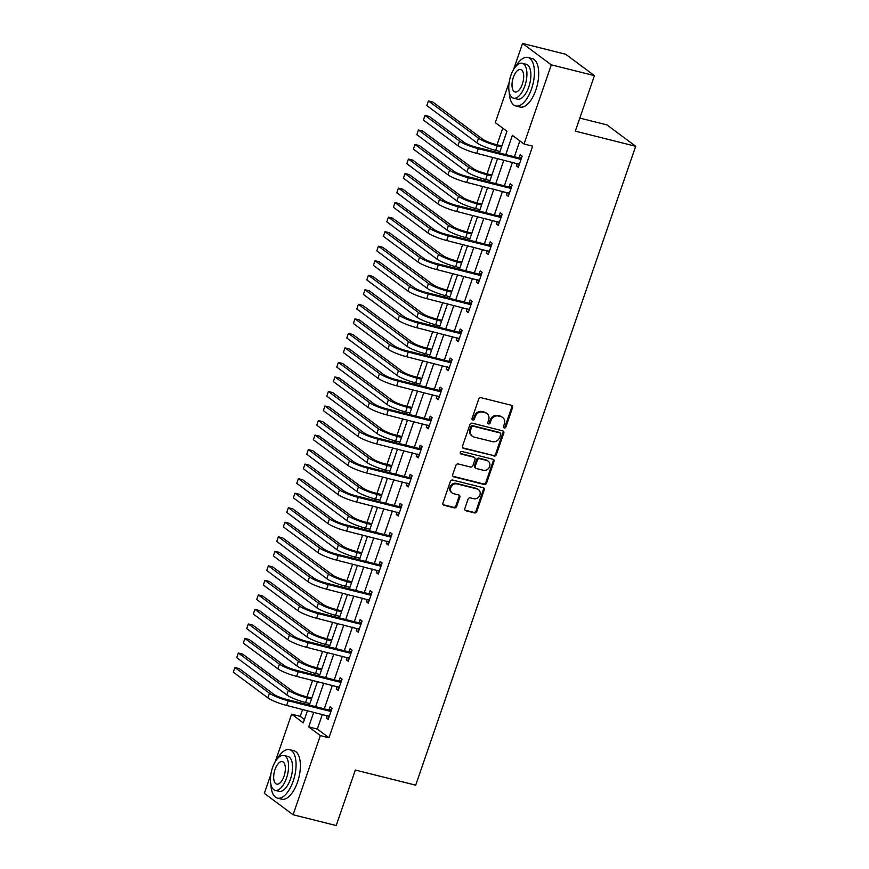 <?xml version="1.0" encoding="UTF-8"?>
<svg xmlns="http://www.w3.org/2000/svg" width="869" height="869" viewBox="0 0 869 869"><rect width="100%" height="100%" fill="white"/><g stroke="black" fill="none" stroke-linecap="round" stroke-linejoin="round"><path stroke-width="1.3" d="M504.27 427.982A1.369 1.206 126.7 0 0 505.888 427.005L512.58 407.572A1.966 1.716 126.7 0 0 511.515 405.323L481.035 397.687A1.966 1.716 126.7 0 0 478.721 399.088L472.03 418.521A1.369 1.206 126.7 0 0 474.398 419.108L475.267 416.599A6.279 5.486 126.7 0 1 482.697 412.102L485.239 412.742A6.279 5.486 126.7 0 1 486.966 413.557A6.279 5.486 126.7 0 1 488.639 419.944L487.781 422.464A1.369 1.206 126.7 0 0 490.149 423.051L491.007 420.542A6.279 5.486 126.7 0 1 498.448 416.045L500.989 416.685A6.279 5.486 126.7 0 1 502.716 417.5A6.279 5.486 126.7 0 1 504.389 423.887L503.52 426.407A1.369 1.206 126.7 0 0 504.27 427.982M503.564 427.418A1.369 1.206 126.7 0 0 505.117 426.418L511.808 406.996A1.966 1.716 126.7 0 0 511.624 405.356M472.073 419.531A1.369 1.206 126.7 0 0 473.627 418.532L474.485 416.023L475.267 416.599M487.824 423.475A1.369 1.206 126.7 0 0 489.366 422.475L490.235 419.966L491.007 420.542M464.85 508.528A1.966 1.716 126.7 0 0 465.914 510.776L474.474 512.916A1.966 1.716 126.7 0 0 476.788 511.515L484.218 489.942A1.966 1.716 126.7 0 0 483.153 487.683L452.684 480.057A1.966 1.716 126.7 0 0 450.359 481.459L442.929 503.032A1.966 1.716 126.7 0 0 443.994 505.28L454.324 507.865A1.966 1.716 126.7 0 0 456.638 506.464L459.82 497.231A1.966 1.716 126.7 0 0 458.756 494.982L453.64 493.701A5.247 4.584 126.7 0 1 452.184 493.016A5.247 4.584 126.7 0 1 451.152 486.836A5.247 4.584 126.7 0 1 457.007 483.914L477.07 488.943A5.247 4.584 126.7 0 1 478.515 489.627A5.247 4.584 126.7 0 1 479.558 495.797A5.247 4.584 126.7 0 1 473.703 498.719L470.357 497.883A1.966 1.716 126.7 0 0 468.033 499.295L464.85 508.528M513.568 69.542L522.551 43.45L565.686 54.258L594.429 75.646L575.311 131.154L635.684 146.274L415.697 785.163L355.323 770.043L336.216 825.55L293.092 814.742L264.339 793.354L270.856 774.442M594.429 75.646L551.304 64.849L524.04 144.004L512.395 135.336L505.758 154.606M322.377 714.394L317.315 729.069L328.971 737.748L532.664 146.166L524.04 144.004M328.971 737.748L320.346 735.587L293.092 814.742M494.048 456.062A1.966 1.716 126.7 0 0 496.373 454.65L503.803 433.077A1.966 1.716 126.7 0 0 502.738 430.828L472.258 423.192A1.966 1.716 126.7 0 0 469.933 424.593L462.504 446.166A1.966 1.716 126.7 0 0 463.568 448.426L493.266 455.475A1.966 1.716 126.7 0 0 495.591 454.074L503.021 432.501A1.966 1.716 126.7 0 0 502.836 430.861M494.005 461.504L486.586 483.088A1.966 1.716 126.7 0 1 484.261 484.489L453.781 476.853A1.966 1.716 126.7 0 1 452.716 474.604L455.899 465.371A1.966 1.716 126.7 0 1 458.224 463.959L470.574 467.055A1.966 1.716 126.7 0 0 472.899 465.654L475.006 459.527A1.966 1.716 126.7 0 0 473.953 457.279L461.081 454.052A1.369 1.206 126.7 0 1 461.96 451.5L492.951 459.256A1.966 1.716 126.7 0 1 494.005 461.504L493.234 460.928L485.804 482.501L486.586 483.088M635.684 146.274L606.942 124.886L579.819 118.086M519.847 140.887L514.383 156.768M512.471 162.307L504.378 185.825M502.467 191.365L494.374 214.882M492.462 220.422L484.37 243.939M482.458 249.479L474.355 272.996M472.454 278.536L464.35 302.054M462.449 307.593L454.346 331.111M452.445 336.651L444.341 360.168M442.44 365.708L434.337 389.225M432.436 394.765L424.333 418.282M422.421 423.822L414.328 447.339M412.417 452.879L404.324 476.397M402.412 481.937L394.32 505.454M392.408 510.994L384.315 534.511M382.403 540.051L374.311 563.568M372.399 569.108L364.307 592.625M362.395 598.165L354.302 621.683M352.39 627.222L344.287 650.74M342.386 656.28L334.283 679.797M332.382 685.337L324.278 708.854M517.185 163.481L516.371 165.86L518.315 167.304L522.16 156.127L520.216 154.682L519.184 157.713M507.181 192.538L506.366 194.917L508.311 196.361L512.156 185.184L510.212 183.739L509.169 186.77M497.177 221.595L496.362 223.974L498.306 225.419L502.152 214.241L500.207 212.796L499.164 215.827M487.172 250.652L486.358 253.031L488.302 254.476L492.147 243.298L490.203 241.854L489.16 244.884M477.168 279.709L476.353 282.088L478.298 283.533L482.143 272.355L480.199 270.911L479.156 273.941M467.164 308.767L466.349 311.145L468.293 312.59L472.139 301.413L470.194 299.968L469.151 302.999M457.159 337.824L456.344 340.203L458.278 341.647L462.134 330.481L460.19 329.025L459.147 332.056M447.155 366.881L446.34 369.26L448.274 370.705L452.13 359.538L450.185 358.082L449.143 361.113M437.15 395.949L436.325 398.317L438.269 399.762L442.125 388.595L440.181 387.139L439.138 390.17M427.146 425.006L426.321 427.374L428.265 428.819L432.11 417.652L430.177 416.197L429.134 419.227M417.142 454.063L416.316 456.431L418.261 457.876L422.106 446.709L420.172 445.254L419.13 448.285M407.137 483.121L406.312 485.489L408.256 486.933L412.102 475.767L410.157 474.322L409.125 477.342M397.122 512.178L396.307 514.546L398.252 515.99L402.097 504.824L400.153 503.379L399.121 506.399M387.118 541.235L386.303 543.603L388.247 545.048L392.093 533.881L390.148 532.436L389.106 535.456M377.113 570.292L376.299 572.66L378.243 574.105L382.088 562.938L380.144 561.493L379.101 564.513M367.109 599.349L366.294 601.717L368.239 603.162L372.084 591.995L370.14 590.551L369.097 593.57M357.105 628.406L356.29 630.775L358.234 632.23L362.08 621.053L360.135 619.608L359.093 622.628M347.1 657.464L346.286 659.832L348.23 661.287L352.075 650.11L350.131 648.665L349.088 651.685M337.096 686.521L336.281 688.889L338.215 690.344L342.071 679.167L340.127 677.722L339.084 680.742M327.092 715.578L326.277 717.946L328.21 719.402L332.067 708.224L330.122 706.779L329.079 709.799M502.76 128.167L497.046 144.754M495.134 150.283L494.613 151.814M492.701 157.354L487.042 173.811M485.13 179.34L484.609 180.871M482.697 186.411L477.038 202.868M475.126 208.397L474.604 209.929M472.693 215.469L467.033 231.925M465.121 237.454L464.6 238.986M462.688 244.526L457.029 260.982M455.117 266.511L454.596 268.043M452.684 273.583L447.024 290.04M445.113 295.569L444.591 297.1M442.679 302.64L437.009 319.097M435.108 324.626L434.587 326.157M432.675 331.697L427.005 348.154M425.104 353.683L424.572 355.215M422.671 360.754L417.001 377.211M415.1 382.74L414.567 384.272M412.666 389.812L406.996 406.268M405.095 411.797L404.563 413.329M402.662 418.869L396.992 435.326M395.091 440.855L394.559 442.386M392.658 447.926L386.987 464.383M385.076 469.923L384.554 471.443M382.653 476.983L376.983 493.44M375.071 498.98L374.55 500.501M372.638 506.04L366.979 522.497M365.067 528.037L364.546 529.558M362.634 535.098L356.974 551.554M355.063 557.094L354.541 558.615M352.629 564.155L346.97 580.611M345.058 586.151L344.537 587.672M342.625 593.212L336.966 609.669M335.054 615.209L334.532 616.729M332.621 622.269L326.961 638.726M325.049 644.266L324.528 645.786M322.616 651.326L316.946 667.783M315.045 673.323L314.524 674.844M312.612 680.384L306.942 696.84M305.041 702.38L304.508 703.901M302.608 709.441L300.229 716.349L304.422 719.478M522.551 43.45L551.304 64.849M275.245 761.7L291.604 714.188L303.259 722.867L307.463 710.657M300.229 716.349L291.604 714.188M499.469 153.031L506.953 131.284L495.297 122.616L509.18 82.283M309.364 705.117L317.467 681.6M319.368 676.06L327.472 652.543M329.373 647.003L337.476 623.486M339.377 617.946L347.481 594.429M349.392 588.889L357.485 565.371M359.397 559.832L367.489 536.314M369.401 530.774L377.494 507.257M379.405 501.717L387.498 478.2M389.41 472.66L397.502 449.143M399.414 443.603L407.507 420.085M409.418 414.546L417.522 391.028M419.423 385.488L427.526 361.971M429.427 356.431L437.531 332.914M439.432 327.374L447.535 303.857M449.436 298.317L457.539 274.8M459.44 269.26L467.544 245.742M469.456 240.202L477.548 216.685M479.46 211.145L487.552 187.628M489.464 182.088L497.557 158.571M313.752 712.232L308.691 726.908L320.346 735.587M503.846 160.146L495.754 183.663M493.842 189.203L485.749 212.72M483.837 218.26L475.745 241.778M473.833 247.317L465.73 270.835M463.829 276.375L455.725 299.892M453.824 305.432L445.721 328.949M443.82 334.489L435.717 358.006M433.816 363.546L425.712 387.063M423.811 392.603L415.708 416.121M413.796 421.661L405.704 445.178M403.792 450.718L395.699 474.235M393.787 479.775L385.695 503.292M383.783 508.832L375.69 532.349M373.779 537.889L365.686 561.407M363.774 566.946L355.682 590.464M353.77 596.004L345.666 619.521M343.766 625.061L335.662 648.578M333.761 654.118L325.658 677.635M323.757 683.175L315.653 706.693M317.315 729.069L308.691 726.908M516.371 165.86L518.619 166.424M506.366 194.917L508.615 195.482M496.362 223.974L498.61 224.539M486.358 253.031L488.606 253.596M476.353 282.088L478.602 282.653M466.349 311.145L468.597 311.71M456.344 340.203L458.582 340.767M446.34 369.26L448.578 369.825M436.325 398.317L438.573 398.882M426.321 427.374L428.569 427.939M416.316 456.431L418.565 456.996M406.312 485.489L408.56 486.053M396.307 514.546L398.556 515.111M386.303 543.603L388.552 544.168M376.299 572.66L378.547 573.225M366.294 601.717L368.543 602.282M356.29 630.775L358.539 631.339M346.286 659.832L348.534 660.397M336.281 688.889L338.519 689.454M326.277 717.946L328.515 718.511M502.716 417.5L501.934 416.924A6.279 5.486 126.7 0 0 500.207 416.11L500.989 416.685M490.235 419.966A6.279 5.486 126.7 0 1 497.665 415.469L500.207 416.11M486.966 413.557L486.195 412.981A6.279 5.486 126.7 0 0 484.457 412.156L485.239 412.742M474.485 416.023A6.279 5.486 126.7 0 1 481.926 411.526L484.457 412.156M462.688 447.817A1.966 1.716 126.7 0 0 462.797 447.839L493.266 455.475M500.74 434.5A1.369 1.206 126.7 0 0 499.99 432.914L473.236 426.223A1.369 1.206 126.7 0 0 471.617 427.2L470.705 429.851A6.279 5.486 126.7 0 0 472.378 436.238A6.279 5.486 126.7 0 0 474.105 437.064L492.386 441.637A6.279 5.486 126.7 0 0 499.827 437.15L500.74 434.5M500.37 433.099L499.599 432.523A1.369 1.206 126.7 0 0 499.219 432.338L499.99 432.914M472.378 436.238L471.595 435.662A6.279 5.486 126.7 0 1 469.923 429.275L470.835 426.625A1.369 1.206 126.7 0 1 472.464 425.636L499.219 432.338M452.901 476.245A1.966 1.716 126.7 0 0 453.01 476.277L483.479 483.914A1.966 1.716 126.7 0 0 485.804 482.501M474.485 457.528L473.714 456.953A1.966 1.716 126.7 0 0 473.171 456.703L460.385 453.499M483.403 470.27A5.247 4.584 126.7 0 0 489.258 467.348A5.247 4.584 126.7 0 0 488.226 461.178A5.247 4.584 126.7 0 0 486.77 460.494L479.71 458.723A1.966 1.716 126.7 0 0 477.385 460.125L475.278 466.251A1.966 1.716 126.7 0 0 476.331 468.5L483.403 470.27M488.226 461.178L487.444 460.592A5.247 4.584 126.7 0 0 485.999 459.907L486.77 460.494M475.799 468.25L475.017 467.663A1.966 1.716 126.7 0 1 474.496 465.675L476.603 459.549A1.966 1.716 126.7 0 1 478.928 458.137L485.999 459.907M493.234 460.928A1.966 1.716 126.7 0 0 493.049 459.288M478.515 489.627L477.744 489.051A5.247 4.584 126.7 0 0 476.288 488.367L477.07 488.943M452.184 493.016L451.413 492.441A5.247 4.584 126.7 0 1 450.381 486.26A5.247 4.584 126.7 0 1 456.225 483.338L476.288 488.367M443.114 504.672A1.966 1.716 126.7 0 0 443.212 504.704L453.542 507.29A1.966 1.716 126.7 0 0 455.867 505.888L459.049 496.655A1.966 1.716 126.7 0 0 458.865 495.015M465.034 510.168A1.966 1.716 126.7 0 0 465.143 510.201L473.692 512.341A1.966 1.716 126.7 0 0 476.016 510.939L483.446 489.366A1.966 1.716 126.7 0 0 483.262 487.715M501.902 145.97L495.33 144.319A9.993 1.651 -161 0 1 482.816 139.268L432.751 101.999L428.439 100.923L478.504 138.193A14.979 2.488 19 0 0 497.274 145.764L501.598 146.85M428.439 100.923L426.831 105.584L476.907 142.842A14.979 2.488 19 0 0 495.667 150.424L499.99 151.499M521.118 159.157L518.554 157.81L476.375 147.241A9.993 1.651 -161 0 1 463.861 142.19L429.329 116.489L425.017 115.403L459.549 141.115A14.979 2.488 19 0 0 478.308 148.686L520.498 159.255M425.017 115.403L423.409 120.063L457.941 145.764A14.979 2.488 19 0 0 476.712 153.346L519.358 164.284M518.554 157.81L521.758 157.289M519.325 164.382L518.674 163.861M509.234 92.157A24.973 11.373 -75.9 0 0 515.741 105.942A24.973 11.373 -75.9 0 0 531.524 88.953A24.973 11.373 -75.9 0 0 527.885 57.495A24.973 11.373 -75.9 0 0 515.643 66.598M515.741 105.942L520.053 107.028A24.973 11.373 -75.9 0 0 535.836 90.028A24.973 11.373 -75.9 0 0 532.197 58.581L527.885 57.495M522.215 63.285L526.179 64.284A17.977 8.19 104.1 0 1 528.808 86.922A17.977 8.19 104.1 0 1 517.446 99.164L513.481 98.164A17.977 8.19 -75.9 0 0 524.843 85.933A17.977 8.19 -75.9 0 0 522.215 63.285A17.977 8.19 -75.9 0 0 510.853 75.527A17.977 8.19 -75.9 0 0 513.481 98.164M513.34 77.374A11.59 5.279 -75.9 0 0 515.035 91.962A11.59 5.279 -75.9 0 0 522.356 84.087A11.59 5.279 -75.9 0 0 520.661 69.487A11.59 5.279 -75.9 0 0 513.34 77.374M270.911 784.316A24.973 11.373 -75.9 0 0 277.417 798.1A24.973 11.373 -75.9 0 0 293.19 781.112A24.973 11.373 -75.9 0 0 289.551 749.665A24.973 11.373 -75.9 0 0 277.309 758.756M277.417 798.1L281.73 799.187A24.973 11.373 -75.9 0 0 297.502 782.187A24.973 11.373 -75.9 0 0 293.863 750.74L289.551 749.665M283.881 755.443L287.856 756.443A17.977 8.19 104.1 0 1 290.474 779.091A17.977 8.19 104.1 0 1 279.112 791.322L275.147 790.334A17.977 8.19 -75.9 0 0 286.509 778.092A17.977 8.19 -75.9 0 0 283.881 755.443A17.977 8.19 -75.9 0 0 272.518 767.685A17.977 8.19 -75.9 0 0 275.147 790.334M275.006 769.532A11.59 5.279 -75.9 0 0 276.7 784.131A11.59 5.279 -75.9 0 0 284.022 776.245A11.59 5.279 -75.9 0 0 282.327 761.646A11.59 5.279 -75.9 0 0 275.006 769.532M491.897 175.027L485.326 173.376A9.993 1.651 -161 0 1 472.812 168.325L422.747 131.056L418.434 129.981L468.5 167.25A14.979 2.488 19 0 0 487.27 174.821L491.593 175.907M418.434 129.981L416.827 134.641L466.903 171.899A14.979 2.488 19 0 0 485.662 179.481L489.986 180.556M481.882 204.085L475.321 202.434A9.993 1.651 -161 0 1 462.808 197.382L412.742 160.113L408.43 159.038L458.495 196.307A14.979 2.488 19 0 0 477.266 203.878L481.589 204.965M408.43 159.038L406.822 163.698L456.898 200.956A14.979 2.488 19 0 0 475.658 208.538L479.981 209.614M511.113 188.215L508.55 186.868L466.36 176.298A9.993 1.651 -161 0 1 453.857 171.247L419.325 145.547L415.013 144.46L449.545 170.172A14.979 2.488 19 0 0 468.304 177.743L510.494 188.312M415.013 144.46L413.405 149.12L447.937 174.821A14.979 2.488 19 0 0 466.707 182.403L509.353 193.342M508.55 186.868L511.754 186.346M509.321 193.439L508.669 192.918M501.109 217.272L498.545 215.925L456.355 205.356A9.993 1.651 -161 0 1 443.853 200.304L409.321 174.604L405.008 173.518L439.54 199.229A14.979 2.488 19 0 0 458.3 206.8L500.49 217.369M405.008 173.518L403.401 178.178L437.933 203.878A14.979 2.488 19 0 0 456.703 211.46L499.349 222.399M498.545 215.925L501.75 215.403M499.317 222.497L498.665 221.975M471.878 233.142L465.317 231.491A9.993 1.651 -161 0 1 452.803 226.44L402.738 189.17L398.426 188.095L448.491 225.364A14.979 2.488 19 0 0 467.261 232.935L471.574 234.022M398.426 188.095L396.818 192.755L446.894 230.013A14.979 2.488 19 0 0 465.654 237.595L469.977 238.682M461.873 262.199L455.313 260.548A9.993 1.651 -161 0 1 442.799 255.497L392.734 218.228L388.421 217.152L438.487 254.421A14.979 2.488 19 0 0 457.257 261.993L461.569 263.079M388.421 217.152L386.814 221.812L436.89 259.071A14.979 2.488 19 0 0 455.649 266.653L459.973 267.739M451.869 291.256L445.308 289.605A9.993 1.651 -161 0 1 432.795 284.554L382.718 247.285L378.406 246.209L428.482 283.479A14.979 2.488 19 0 0 447.253 291.05L451.565 292.136M378.406 246.209L376.809 250.869L426.875 288.128A14.979 2.488 19 0 0 445.645 295.71L449.968 296.796M491.104 246.329L488.541 244.982L446.351 234.413A9.993 1.651 -161 0 1 433.848 229.362L399.305 203.661L394.993 202.575L429.536 228.286A14.979 2.488 19 0 0 448.295 235.857L490.485 246.427M394.993 202.575L393.396 207.235L427.928 232.935A14.979 2.488 19 0 0 446.688 240.517L489.345 251.456M488.541 244.982L491.745 244.461M489.301 251.554L488.66 251.032M481.1 275.386L478.537 274.039L436.347 263.47A9.993 1.651 -161 0 1 423.844 258.419L389.301 232.718L384.989 231.643L419.531 257.343A14.979 2.488 19 0 0 438.291 264.915L480.481 275.484M384.989 231.643L383.392 236.292L417.924 261.993A14.979 2.488 19 0 0 436.683 269.575L479.33 280.513M478.537 274.039L481.741 273.518M479.297 280.611L478.656 280.09M471.096 304.443L468.532 303.096L426.342 292.527A9.993 1.651 -161 0 1 413.84 287.476L379.297 261.775L374.984 260.7L409.527 286.401A14.979 2.488 19 0 0 428.287 293.972L470.477 304.541M374.984 260.7L373.388 265.349L407.919 291.05A14.979 2.488 19 0 0 426.679 298.632L469.325 309.57M468.532 303.096L471.737 302.575M469.293 309.668L468.652 309.147M441.865 320.313L435.304 318.662A9.993 1.651 -161 0 1 422.79 313.611L372.714 276.342L368.402 275.267L418.478 312.536A14.979 2.488 19 0 0 437.237 320.107L441.561 321.193M368.402 275.267L366.805 279.927L416.87 317.185A14.979 2.488 19 0 0 435.641 324.767L439.964 325.853M461.091 333.5L458.528 332.154L416.338 321.584A9.993 1.651 -161 0 1 403.824 316.533L369.292 290.833L364.98 289.757L399.512 315.458A14.979 2.488 19 0 0 418.282 323.029L460.472 333.598M364.98 289.757L363.383 294.406L397.915 320.107A14.979 2.488 19 0 0 416.675 327.689L459.321 338.628M458.528 332.154L461.732 331.632M459.288 338.725L458.636 338.204M431.86 349.371L425.299 347.719A9.993 1.651 -161 0 1 412.786 342.668L362.71 305.399L358.397 304.324L408.473 341.593A14.979 2.488 19 0 0 427.233 349.164L431.556 350.25M358.397 304.324L356.801 308.984L406.866 346.242A14.979 2.488 19 0 0 425.636 353.824L429.949 354.91M451.087 362.558L448.523 361.211L406.334 350.642A9.993 1.651 -161 0 1 393.82 345.59L359.288 319.89L354.976 318.814L389.508 344.515A14.979 2.488 19 0 0 408.278 352.086L450.457 362.655M354.976 318.814L353.379 323.464L387.911 349.164A14.979 2.488 19 0 0 406.67 356.746L449.316 367.685M448.523 361.211L451.728 360.689M449.284 367.783L448.632 367.261M421.856 378.428L415.284 376.777A9.993 1.651 -161 0 1 402.781 371.726L352.705 334.456L348.393 333.381L398.469 370.65A14.979 2.488 19 0 0 417.229 378.221L421.552 379.308M348.393 333.381L346.796 338.041L396.861 375.299A14.979 2.488 19 0 0 415.632 382.881L419.944 383.968M441.083 391.615L438.519 390.268L396.329 379.699A9.993 1.651 -161 0 1 383.816 374.648L349.284 348.947L344.971 347.872L379.503 373.572A14.979 2.488 19 0 0 398.274 381.143L440.453 391.713M344.971 347.872L343.364 352.521L377.906 378.221A14.979 2.488 19 0 0 396.666 385.803L439.312 396.742M438.519 390.268L441.724 389.746M439.279 396.84L438.628 396.318M411.852 407.485L405.28 405.834A9.993 1.651 -161 0 1 392.777 400.783L342.701 363.514L338.389 362.438L388.465 399.707A14.979 2.488 19 0 0 407.224 407.279L411.548 408.365M338.389 362.438L336.781 367.098L386.857 404.357A14.979 2.488 19 0 0 405.627 411.939L409.94 413.025M431.078 420.672L428.504 419.325L386.325 408.756A9.993 1.651 -161 0 1 373.811 403.705L339.279 378.004L334.967 376.929L369.499 402.629A14.979 2.488 19 0 0 388.269 410.201L430.448 420.77M334.967 376.929L333.359 381.578L367.902 407.279A14.979 2.488 19 0 0 386.662 414.861L429.308 425.799M428.504 419.325L431.719 418.804M429.275 425.897L428.623 425.375M401.847 436.542L395.276 434.891A9.993 1.651 -161 0 1 382.773 429.84L332.697 392.571L328.384 391.495L378.46 428.765A14.979 2.488 19 0 0 397.22 436.336L401.543 437.422M328.384 391.495L326.777 396.155L376.853 433.414A14.979 2.488 19 0 0 395.623 440.996L399.936 442.082M421.074 449.729L418.5 448.382L376.32 437.813A9.993 1.651 -161 0 1 363.807 432.762L329.275 407.061L324.963 405.986L359.494 431.687A14.979 2.488 19 0 0 378.265 439.258L420.444 449.827M324.963 405.986L323.355 410.635L357.887 436.336A14.979 2.488 19 0 0 376.657 443.918L419.303 454.856M418.5 448.382L421.715 447.861M419.271 454.954L418.619 454.433M391.843 465.599L385.271 463.948A9.993 1.651 -161 0 1 372.768 458.897L322.692 421.628L318.38 420.553L368.456 457.822A14.979 2.488 19 0 0 387.216 465.393L391.539 466.479M318.38 420.553L316.772 425.213L366.848 462.471A14.979 2.488 19 0 0 385.608 470.053L389.931 471.139M411.059 478.786L408.495 477.439L366.316 466.87A9.993 1.651 -161 0 1 353.802 461.819L319.271 436.119L314.958 435.043L349.49 460.744A14.979 2.488 19 0 0 368.25 468.315L410.44 478.884M314.958 435.043L313.351 439.692L347.882 465.393A14.979 2.488 19 0 0 366.653 472.975L409.299 483.914M408.495 477.439L411.71 476.918M409.266 484.011L408.615 483.49M381.839 494.657L375.267 493.005A9.993 1.651 -161 0 1 362.764 487.954L312.688 450.685L308.376 449.61L358.452 486.879A14.979 2.488 19 0 0 377.211 494.45L381.534 495.536M308.376 449.61L306.768 454.27L356.844 491.528A14.979 2.488 19 0 0 375.604 499.11L379.927 500.196M401.054 507.844L398.491 506.497L356.312 495.927A9.993 1.651 -161 0 1 343.798 490.876L309.266 465.176L304.954 464.1L339.486 489.801A14.979 2.488 19 0 0 358.245 497.372L400.435 507.941M304.954 464.1L303.346 468.749L337.878 494.45A14.979 2.488 19 0 0 356.648 502.032L399.295 512.971M398.491 506.497L401.695 505.975M399.262 513.068L398.61 512.547M371.834 523.714L365.262 522.063A9.993 1.651 -161 0 1 352.749 517.012L302.684 479.742L298.371 478.667L348.436 515.936A14.979 2.488 19 0 0 367.207 523.507L371.53 524.594M298.371 478.667L296.763 483.327L346.84 520.585A14.979 2.488 19 0 0 365.599 528.167L369.922 529.254M391.05 536.901L388.486 535.554L346.296 524.985A9.993 1.651 -161 0 1 333.794 519.934L299.262 494.233L294.949 493.157L329.481 518.858A14.979 2.488 19 0 0 348.241 526.429L390.431 536.999M294.949 493.157L293.342 497.807L327.874 523.507A14.979 2.488 19 0 0 346.644 531.089L389.29 542.028M388.486 535.554L391.691 535.032M389.258 542.126L388.606 541.604M361.83 552.771L355.258 551.12A9.993 1.651 -161 0 1 342.744 546.069L292.679 508.81L288.367 507.724L338.432 544.993A14.979 2.488 19 0 0 357.202 552.565L361.526 553.651M288.367 507.724L286.759 512.384L336.835 549.642A14.979 2.488 19 0 0 355.595 557.225L359.918 558.311M381.046 565.958L378.482 564.611L336.292 554.042A9.993 1.651 -161 0 1 323.789 548.991L289.258 523.29L284.945 522.215L319.477 547.915A14.979 2.488 19 0 0 338.237 555.487L380.426 566.056M284.945 522.215L283.337 526.864L317.869 552.565A14.979 2.488 19 0 0 336.64 560.147L379.286 571.085M378.482 564.611L381.687 564.09M379.253 571.183L378.602 570.661M351.815 581.828L345.254 580.177A9.993 1.651 -161 0 1 332.74 575.126L282.675 537.868L278.362 536.781L328.428 574.051A14.979 2.488 19 0 0 347.198 581.622L351.51 582.708M278.362 536.781L276.755 541.441L326.831 578.7A14.979 2.488 19 0 0 345.59 586.282L349.914 587.368M371.041 595.015L368.478 593.668L326.288 583.099A9.993 1.651 -161 0 1 313.785 578.048L279.242 552.347L274.93 551.272L309.473 576.973A14.979 2.488 19 0 0 328.232 584.544L370.422 595.113M274.93 551.272L273.333 555.921L307.865 581.622A14.979 2.488 19 0 0 326.635 589.204L369.282 600.142M368.478 593.668L371.682 593.147M369.238 600.24L368.597 599.719M341.81 610.885L335.249 609.234A9.993 1.651 -161 0 1 322.736 604.183L272.67 566.925L268.358 565.838L318.423 603.108A14.979 2.488 19 0 0 337.194 610.679L341.506 611.765M268.358 565.838L266.75 570.499L316.827 607.757A14.979 2.488 19 0 0 335.586 615.339L339.909 616.425M361.037 624.072L358.473 622.725L316.283 612.156A9.993 1.651 -161 0 1 303.781 607.105L269.238 581.404L264.926 580.329L299.468 606.03A14.979 2.488 19 0 0 318.228 613.601L360.418 624.17M264.926 580.329L263.329 584.978L297.861 610.679A14.979 2.488 19 0 0 316.62 618.261L359.266 629.199M358.473 622.725L361.678 622.204M359.234 629.297L358.593 628.776M331.806 639.942L325.245 638.291A9.993 1.651 -161 0 1 312.731 633.24L262.655 595.982L258.343 594.896L308.419 632.165A14.979 2.488 19 0 0 327.189 639.736L331.502 640.822M258.343 594.896L256.746 599.556L306.811 636.814A14.979 2.488 19 0 0 325.582 644.396L329.905 645.482M351.033 653.13L348.469 651.783L306.279 641.213A9.993 1.651 -161 0 1 293.776 636.162L259.234 610.462L254.921 609.386L289.464 635.087A14.979 2.488 19 0 0 308.223 642.658L350.413 653.227M254.921 609.386L253.324 614.035L287.856 639.736A14.979 2.488 19 0 0 306.616 647.318L349.262 658.257M348.469 651.783L351.673 651.272M349.229 658.354L348.588 657.833M321.802 669L315.241 667.349A9.993 1.651 -161 0 1 302.727 662.297L252.651 625.039L248.338 623.953L298.415 661.222A14.979 2.488 19 0 0 317.174 668.793L321.497 669.88M248.338 623.953L246.742 628.613L296.807 665.871A14.979 2.488 19 0 0 315.577 673.453L319.901 674.54M341.028 682.187L338.465 680.84L296.275 670.271A9.993 1.651 -161 0 1 283.761 665.219L249.229 639.519L244.917 638.443L279.449 664.144A14.979 2.488 19 0 0 298.219 671.715L340.409 682.284M244.917 638.443L243.32 643.093L277.852 668.793A14.979 2.488 19 0 0 296.611 676.375L339.258 687.314M338.465 680.84L341.669 680.329M339.225 687.412L338.573 686.89M311.797 698.057L305.236 696.406A9.993 1.651 -161 0 1 292.723 691.355L242.647 654.096L238.334 653.01L288.41 690.279A14.979 2.488 19 0 0 307.17 697.85L311.493 698.937M238.334 653.01L236.737 657.67L286.803 694.939A14.979 2.488 19 0 0 305.573 702.51L309.896 703.597M331.024 711.244L328.46 709.897L286.27 699.328A9.993 1.651 -161 0 1 273.757 694.277L239.225 668.576L234.912 667.501L269.444 693.201A14.979 2.488 19 0 0 288.215 700.772L330.394 711.342M234.912 667.501L233.316 672.15L267.848 697.85A14.979 2.488 19 0 0 286.607 705.432L329.253 716.371M328.46 709.897L331.665 709.386M329.221 716.469L328.569 715.947M505.117 426.418L505.888 427.005M473.627 418.532L474.398 419.108M489.366 422.475L490.149 423.051M497.665 415.469L498.448 416.045M481.926 411.526L482.697 412.102M511.808 406.996L512.58 407.572M462.797 447.839L463.568 448.426M503.021 432.501L503.803 433.077M495.591 454.074L496.373 454.65M472.464 425.636L473.236 426.223M470.835 426.625L471.617 427.2M469.923 429.275L470.705 429.851M483.479 483.914L484.261 484.489M453.01 476.277L453.781 476.853M473.171 456.703L473.953 457.279M460.418 453.564L461.081 454.052M478.928 458.137L479.71 458.723M476.603 459.549L477.385 460.125M474.496 465.675L475.278 466.251M456.225 483.338L457.007 483.914M459.049 496.655L459.82 497.231M455.867 505.888L456.638 506.464M453.542 507.29L454.324 507.865M443.212 504.704L443.994 505.28M483.446 489.366L484.218 489.942M476.016 510.939L476.788 511.515M473.692 512.341L474.474 512.916M465.143 510.201L465.914 510.776M497.274 145.764L495.667 150.424M478.504 138.193L476.907 142.842M478.308 148.686L476.712 153.346M459.549 141.115L457.941 145.764M487.27 174.821L485.662 179.481M468.5 167.25L466.903 171.899M477.266 203.878L475.658 208.538M458.495 196.307L456.898 200.956M468.304 177.743L466.707 182.403M449.545 170.172L447.937 174.821M458.3 206.8L456.703 211.46M439.54 199.229L437.933 203.878M467.261 232.935L465.654 237.595M448.491 225.364L446.894 230.013M457.257 261.993L455.649 266.653M438.487 254.421L436.89 259.071M447.253 291.05L445.645 295.71M428.482 283.479L426.875 288.128M448.295 235.857L446.688 240.517M429.536 228.286L427.928 232.935M438.291 264.915L436.683 269.575M419.531 257.343L417.924 261.993M428.287 293.972L426.679 298.632M409.527 286.401L407.919 291.05M437.237 320.107L435.641 324.767M418.478 312.536L416.87 317.185M418.282 323.029L416.675 327.689M399.512 315.458L397.915 320.107M427.233 349.164L425.636 353.824M408.473 341.593L406.866 346.242M408.278 352.086L406.67 356.746M389.508 344.515L387.911 349.164M417.229 378.221L415.632 382.881M398.469 370.65L396.861 375.299M398.274 381.143L396.666 385.803M379.503 373.572L377.906 378.221M407.224 407.279L405.627 411.939M388.465 399.707L386.857 404.357M388.269 410.201L386.662 414.861M369.499 402.629L367.902 407.279M397.22 436.336L395.623 440.996M378.46 428.765L376.853 433.414M378.265 439.258L376.657 443.918M359.494 431.687L357.887 436.336M387.216 465.393L385.608 470.053M368.456 457.822L366.848 462.471M368.25 468.315L366.653 472.975M349.49 460.744L347.882 465.393M377.211 494.45L375.604 499.11M358.452 486.879L356.844 491.528M358.245 497.372L356.648 502.032M339.486 489.801L337.878 494.45M367.207 523.507L365.599 528.167M348.436 515.936L346.84 520.585M348.241 526.429L346.644 531.089M329.481 518.858L327.874 523.507M357.202 552.565L355.595 557.225M338.432 544.993L336.835 549.642M338.237 555.487L336.64 560.147M319.477 547.915L317.869 552.565M347.198 581.622L345.59 586.282M328.428 574.051L326.831 578.7M328.232 584.544L326.635 589.204M309.473 576.973L307.865 581.622M337.194 610.679L335.586 615.339M318.423 603.108L316.827 607.757M318.228 613.601L316.62 618.261M299.468 606.03L297.861 610.679M327.189 639.736L325.582 644.396M308.419 632.165L306.811 636.814M308.223 642.658L306.616 647.318M289.464 635.087L287.856 639.736M317.174 668.793L315.577 673.453M298.415 661.222L296.807 665.871M298.219 671.715L296.611 676.375M279.449 664.144L277.852 668.793M307.17 697.85L305.573 702.51M288.41 690.279L286.803 694.939M288.215 700.772L286.607 705.432M269.444 693.201L267.848 697.85"/></g></svg>
